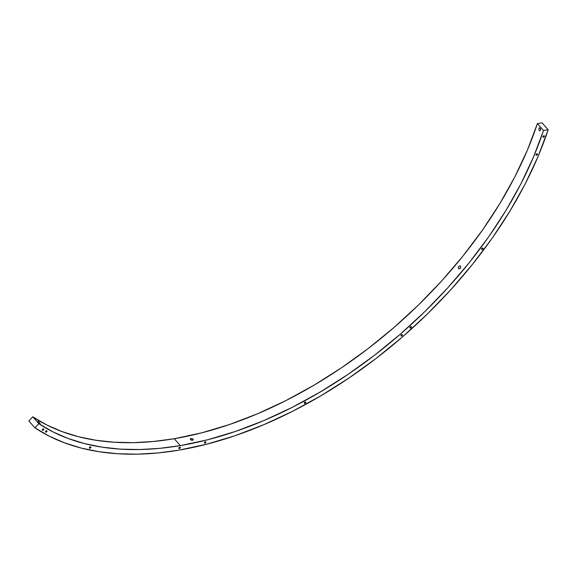 <?xml version="1.0" encoding="UTF-8"?>
<svg xmlns="http://www.w3.org/2000/svg" width="577" height="577" viewBox="0 0 577 577"><rect width="100%" height="100%" fill="white"/><g stroke="black" fill="none" stroke-linecap="round" stroke-linejoin="round"><path stroke-width="0.87" d="M89.911 448.257L89.406 447.687L90.214 448.156L90.841 446.93A0.916 0.555 -41.6 0 1 90.748 447.687A0.916 0.555 -41.6 0 1 89.911 448.257A0.916 0.555 -41.6 0 1 89.464 448.141L89.911 448.257M90.394 446.807A0.916 0.555 -41.6 0 1 90.841 446.923L89.796 447.11L89.457 448.134A0.916 0.555 -41.6 0 1 89.558 447.377A0.916 0.555 -41.6 0 1 90.394 446.807M536.473 155.249L535.961 154.679L536.776 155.148L537.403 153.922A0.916 0.555 -41.6 0 1 537.31 154.679A0.916 0.555 -41.6 0 1 536.473 155.249A0.916 0.555 -41.6 0 1 536.026 155.134L536.473 155.249M536.949 153.799A0.916 0.555 -41.6 0 1 537.396 153.915L536.358 154.102L536.019 155.126A0.916 0.555 -41.6 0 1 536.112 154.369A0.916 0.555 -41.6 0 1 536.949 153.799M204.922 443.23L204.409 442.653L205.224 443.122L205.852 441.903A0.916 0.555 -41.6 0 1 205.758 442.66A0.916 0.555 -41.6 0 1 204.922 443.23A0.916 0.555 -41.6 0 1 204.474 443.114L204.922 443.23M205.398 441.78A0.916 0.555 -41.6 0 1 205.845 441.895L204.806 442.076L204.467 443.107A0.916 0.555 -41.6 0 1 204.561 442.35A0.916 0.555 -41.6 0 1 205.398 441.78M42.77 430.327L42.258 429.75L43.073 430.226L43.701 428.999A0.916 0.555 -41.6 0 1 43.607 429.757A0.916 0.555 -41.6 0 1 42.77 430.327A0.916 0.555 -41.6 0 1 42.323 430.211A0.916 0.555 -41.6 0 1 42.409 429.447A0.916 0.555 -41.6 0 1 43.246 428.877A0.916 0.555 -41.6 0 1 43.693 428.992L42.417 429.439L42.229 429.995L42.77 430.327M304.829 403.395L304.317 402.825L304.829 403.395L305.421 403.099L305.839 402.277L305.305 401.945A0.916 0.555 -41.6 0 1 305.752 402.061A0.916 0.555 -41.6 0 1 305.659 402.825A0.916 0.555 -41.6 0 1 304.829 403.395A0.916 0.555 -41.6 0 1 304.375 403.28L304.829 403.395M482.055 249.473L481.543 248.896L482.35 249.365L482.985 248.146A0.916 0.555 -41.6 0 1 482.884 248.903A0.916 0.555 -41.6 0 1 482.055 249.473A0.916 0.555 -41.6 0 1 481.6 249.358A0.916 0.555 -41.6 0 1 481.694 248.593A0.916 0.555 -41.6 0 1 482.531 248.023A0.916 0.555 -41.6 0 1 482.978 248.139L481.694 248.586L481.514 249.141L482.055 249.473M401.455 336.009L400.943 335.439L401.455 336.009L402.046 335.713L402.465 334.891L401.931 334.559A0.916 0.555 -41.6 0 1 402.378 334.674A0.916 0.555 -41.6 0 1 402.292 335.439A0.916 0.555 -41.6 0 1 401.455 336.009A0.916 0.555 -41.6 0 1 401.008 335.893L401.455 336.009M46.492 430.731A0.916 0.555 -41.6 0 1 46.939 430.853A0.916 0.555 -41.6 0 1 46.845 431.61A0.916 0.555 -41.6 0 1 46.016 432.18L45.504 431.61L45.749 432.173L46.607 431.884L46.751 430.738L45.655 431.293L46.016 432.18A0.916 0.555 -41.6 0 1 45.561 432.065A0.916 0.555 -41.6 0 1 45.655 431.3A0.916 0.555 -41.6 0 1 46.492 430.731M179.808 447.161A0.916 0.555 -41.6 0 1 180.255 447.283A0.916 0.555 -41.6 0 1 180.168 448.048A0.916 0.555 -41.6 0 1 179.332 448.617L178.82 448.041L179.332 448.617L179.923 448.315L180.074 447.168L178.827 448.012L179.332 448.617A0.916 0.555 -41.6 0 1 178.884 448.495A0.916 0.555 -41.6 0 1 178.971 447.73A0.916 0.555 -41.6 0 1 179.808 447.161M410.889 326.611A0.916 0.555 -41.6 0 1 411.336 326.726A0.916 0.555 -41.6 0 1 411.25 327.491A0.916 0.555 -41.6 0 1 410.413 328.061L409.901 327.484L410.716 327.96L411.394 327.209L411.156 326.618L409.908 327.462L410.413 328.061A0.916 0.555 -41.6 0 1 409.966 327.945A0.916 0.555 -41.6 0 1 410.052 327.181A0.916 0.555 -41.6 0 1 410.889 326.611M543.873 135.79A0.916 0.555 -41.6 0 1 544.32 135.905A0.916 0.555 -41.6 0 1 544.234 136.67A0.916 0.555 -41.6 0 1 543.397 137.239L542.885 136.662L543.397 137.239L543.988 136.937L544.14 135.797L542.892 136.634L543.397 137.239A0.916 0.555 -41.6 0 1 542.95 137.117A0.916 0.555 -41.6 0 1 543.036 136.36A0.916 0.555 -41.6 0 1 543.873 135.79L543.873 135.79M540.541 129.133L540.49 130.258L540.086 128.13L540.541 129.133M539.387 127.842L540.086 128.13L539.387 127.842L538.86 128.433L540.151 128.209L538.86 128.433L539.43 127.834M38.709 422.407L37.902 421.607L38.709 422.407M39.849 423.121L39.51 422.616L39.517 423.035M191.456 440.208L190.511 439.638L192.581 440.287L191.456 440.208M193.237 439.818L192.581 440.287L193.237 439.818L193.028 439.09L193.245 439.782M192.704 440.251L193.028 439.09L192.624 438.765L190.396 438.758L190.511 439.638L190.309 438.909L190.958 438.455L193.028 439.09L192.704 440.251M459.415 268.86L460.641 267.793L460.489 266.235L460.338 268.305L459.415 268.86L458.556 268.55L458.946 268.81L459.415 268.86L458.556 268.55L458.268 267.562L458.556 268.55M180.32 445.61A340.315 205.282 -41.6 0 1 38.854 423.684L32.745 416.796A340.315 205.282 138.4 0 0 174.211 438.729L180.32 445.61L207.655 439.768L235.575 431.401L263.819 420.583L292.106 407.412L320.177 392.028L347.751 374.574L374.56 355.216L400.359 334.141L424.896 311.544L447.925 287.656L469.238 262.694L488.625 236.909L505.899 210.54L520.894 183.847L533.465 157.074L543.491 130.496L548.15 129.717A346.085 208.759 -41.6 0 1 178.82 450.168L157.795 452.974L137.413 454.164L117.795 453.746L99.056 451.719L81.299 448.091L64.638 442.884L49.16 436.133L34.959 427.874L38.854 423.684L52.817 431.805L68.043 438.448L84.43 443.562L101.884 447.132L120.312 449.13L139.605 449.541L159.641 448.365L180.32 445.61L174.211 438.729A340.315 205.282 138.4 0 0 537.389 123.615L542.041 122.836L548.15 129.717L537.952 156.749L525.164 183.969L509.917 211.117L492.354 237.933L472.635 264.158L450.962 289.539L427.543 313.838L402.587 336.809L376.355 358.245L349.085 377.935L321.043 395.685L292.503 411.329L263.732 424.715L235.012 435.722L206.616 444.232L178.82 450.168A346.085 208.759 -41.6 0 1 34.959 427.874L28.85 420.986L32.745 416.796L38.854 423.684L34.959 427.874L28.85 420.986L32.745 416.796L46.715 424.924L61.934 431.56L78.321 436.681L95.782 440.251L114.203 442.242L133.496 442.653L153.54 441.477L174.211 438.729L201.546 432.887L229.473 424.521L257.71 413.695L286.004 400.532L314.068 385.147L341.642 367.693L368.458 348.335L394.257 327.253L418.787 304.663L441.823 280.775L463.136 255.813L482.516 230.028L499.79 203.659L514.785 176.959L527.356 150.193L537.389 123.615L543.491 130.496L537.389 123.615L542.041 122.836L548.15 129.717L543.491 130.496A340.315 205.282 -41.6 0 1 180.32 445.61M38.068 421.318L38.702 421.823L38.068 421.318M38.926 422.025L39.51 422.616L38.926 422.025M189.126 443.965L189.054 443.424M401.931 334.559L401.001 335.886A0.916 0.555 -41.6 0 1 401.094 335.129A0.916 0.555 -41.6 0 1 401.931 334.559M305.305 401.945L304.468 402.508L304.375 403.273A0.916 0.555 -41.6 0 1 304.468 402.515A0.916 0.555 -41.6 0 1 305.305 401.945M539.783 130.864L539.264 130.561L539.783 130.864M539.113 130.359L538.81 129.558L539.113 130.359M458.311 267.274L458.715 266.48L458.311 267.274M458.917 266.271L459.631 265.925L458.917 266.271M459.876 265.925L460.489 266.235L459.876 265.925M459.631 265.925L460.489 266.235M190.511 439.638L190.309 438.909M539.957 130.849L539.264 130.561M40.383 423.85A0.916 0.555 138.4 0 0 39.698 424.239"/></g></svg>
